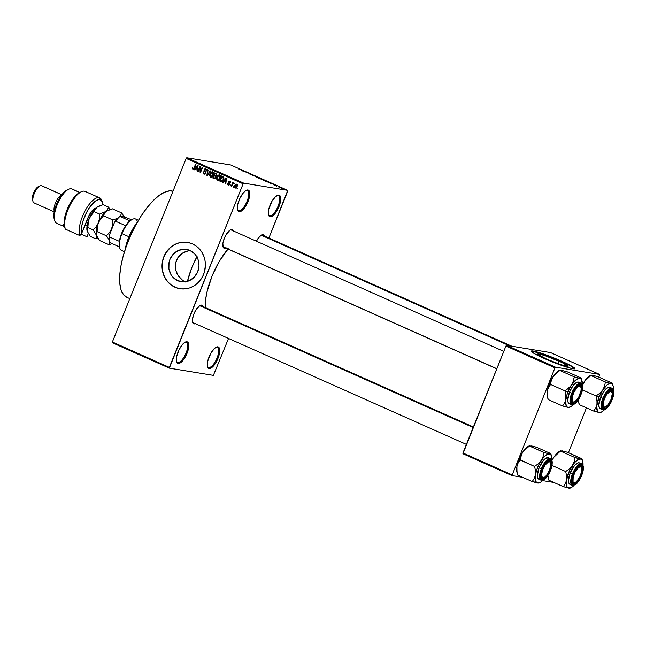 <?xml version="1.0" encoding="UTF-8"?>
<svg xmlns="http://www.w3.org/2000/svg" width="646" height="646" viewBox="0 0 646 646"><rect width="100%" height="100%" fill="white"/><g stroke="black" fill="none" stroke-linecap="round" stroke-linejoin="round"><path stroke-width="0.97" d="M216.919 347.257A10.95 4.102 114 0 0 215.821 347.387A10.95 4.102 -66 0 1 216.919 347.257A10.95 4.102 -66 0 1 217.306 347.378A10.95 4.102 -66 0 1 216.814 358.554A10.95 4.102 -66 0 1 208.787 367.493L209.159 368.511A11.733 4.393 -66 0 1 207.528 366.75A11.733 4.393 -66 0 1 209.498 355.881A11.733 4.393 -66 0 1 216.257 347.144A11.733 4.393 -66 0 1 217.872 346.829L216.919 347.257L217.872 346.829L219.252 347.936L219.648 352.256L218.744 356.277L215.974 362.495L213.592 365.854L211.194 367.97L208.367 368.163L207.414 366.282A10.95 4.102 114 0 0 208.787 367.493A10.95 4.102 -66 0 1 208.4 367.38A10.95 4.102 -66 0 1 207.414 366.266L207.721 361.146L211.056 352.845L214.658 348.251L217.872 346.829A11.733 4.393 -66 0 1 217.977 358.401A11.733 4.393 -66 0 1 209.159 368.511L208.052 367.17L208.787 367.493A10.95 4.102 114 0 0 217.016 358.062A10.95 4.102 114 0 0 216.919 347.257M277.925 195.504A10.95 4.102 114 0 0 276.827 195.625A10.95 4.102 -66 0 1 277.925 195.504A10.95 4.102 -66 0 1 278.313 195.617A10.95 4.102 -66 0 1 277.82 206.801A10.95 4.102 -66 0 1 269.794 215.74L270.165 216.757A11.733 4.393 -66 0 1 268.534 214.997A11.733 4.393 -66 0 1 270.504 204.128A11.733 4.393 -66 0 1 277.263 195.391A11.733 4.393 -66 0 1 278.878 195.076L277.925 195.504L278.878 195.076L280.251 196.182L280.655 200.502L278.046 208.747L274.598 214.101L272.2 216.208L270.165 216.757L268.784 215.651L268.421 214.52A10.95 4.102 114 0 0 269.794 215.74A10.95 4.102 -66 0 1 269.406 215.619A10.95 4.102 -66 0 1 268.413 214.512L268.728 209.385L272.063 201.092L275.664 196.497L278.878 195.076A11.733 4.393 -66 0 1 278.983 206.647A11.733 4.393 -66 0 1 270.165 216.757L269.059 215.409L269.794 215.74A10.95 4.102 114 0 0 278.022 206.3A10.95 4.102 114 0 0 277.925 195.504M246.982 190.425A10.95 4.102 114 0 0 245.884 190.554A10.95 4.102 -66 0 1 246.982 190.425A10.95 4.102 -66 0 1 247.37 190.546A10.95 4.102 -66 0 1 246.877 201.722A10.95 4.102 -66 0 1 238.85 210.661L239.222 211.678A11.733 4.393 -66 0 1 237.591 209.918A11.733 4.393 -66 0 1 239.569 199.049A11.733 4.393 -66 0 1 246.328 190.312A11.733 4.393 -66 0 1 247.935 189.997L246.982 190.425L248.726 190.352L249.816 193.695L249.372 197.369L247.111 203.668L244.874 207.471L241.265 211.137L238.439 211.331L237.478 209.441A10.95 4.102 114 0 0 238.85 210.661A10.95 4.102 -66 0 1 238.463 210.548A10.95 4.102 -66 0 1 237.478 209.433L237.793 204.314L240.054 198.007L243.51 192.653L245.9 190.546L247.935 189.997A11.733 4.393 -66 0 1 248.04 201.568A11.733 4.393 -66 0 1 239.222 211.678L238.116 210.338L238.85 210.661A10.95 4.102 114 0 0 247.087 201.229A10.95 4.102 114 0 0 246.982 190.425M185.983 342.186A10.95 4.102 114 0 0 184.877 342.307A10.95 4.102 -66 0 1 185.983 342.186A10.95 4.102 -66 0 1 186.371 342.299A10.95 4.102 -66 0 1 185.87 353.475A10.95 4.102 -66 0 1 177.844 362.422L178.215 363.44A11.733 4.393 -66 0 1 176.584 361.679A11.733 4.393 -66 0 1 178.562 350.81A11.733 4.393 -66 0 1 185.321 342.073A11.733 4.393 -66 0 1 186.936 341.758L185.983 342.186L186.936 341.758L188.309 342.865L188.705 347.185L186.105 355.429L183.868 359.224L180.258 362.89L178.215 363.44L176.471 361.203A10.95 4.102 114 0 0 177.844 362.422A10.95 4.102 -66 0 1 177.456 362.301A10.95 4.102 -66 0 1 176.471 361.195L176.786 356.067L179.047 349.761L182.503 344.415L184.893 342.299L186.936 341.758A11.733 4.393 -66 0 1 187.041 353.33A11.733 4.393 -66 0 1 178.215 363.44L177.109 362.091L177.844 362.422A10.95 4.102 114 0 0 186.08 352.982A10.95 4.102 114 0 0 185.983 342.186M559.161 361.195A16.392 1.486 -158.1 0 1 568.141 366.282A16.392 1.486 -158.1 0 1 546.694 359.144L537.916 354.46L538.094 353.903L539.047 353.984L544.844 355.599L561.754 362.382L568.141 366.274L561.011 364.74L546.694 359.144A16.392 1.486 -158.1 0 1 537.714 354.056A16.392 1.486 -158.1 0 1 559.161 361.195L558.136 363.746L559.161 361.195M574.698 368.753A23.466 2.124 21.9 0 0 561.85 361.631L561.972 361.34A23.466 2.124 -158.1 0 1 574.811 368.632A23.466 2.124 -158.1 0 1 544.118 358.417L534.581 353.742L531.311 351.384L531.811 350.915L534.145 351.214L541.477 353.338L563.877 362.204L571.508 366.016L574.819 368.616L571.944 368.543L564.604 366.427L544.118 358.417A23.466 2.124 -158.1 0 1 531.278 351.125A23.466 2.124 -158.1 0 1 561.972 361.34L561.85 361.631A23.466 2.124 21.9 0 0 531.278 351.295M177.747 280.727L184.764 281.882L177.747 280.727L172.894 277.215L171.061 274.744L168.905 268.857L169.026 262.478L169.946 259.401L173.338 254.072L178.32 250.503L184.142 249.227L189.924 250.438A16.392 15.124 99.3 0 1 198.338 269.931A16.392 15.124 99.3 0 1 181.179 281.761A16.392 15.124 99.3 0 1 177.747 280.727A16.392 15.124 99.3 0 1 169.325 261.234A16.392 15.124 99.3 0 1 186.484 249.404A16.392 15.124 99.3 0 1 189.924 250.438L194.769 253.959L197.959 259.248L198.992 265.498L197.716 271.764L194.333 277.094L189.343 280.663L183.521 281.947L177.747 280.727M187.574 242.42A23.466 21.649 -80.7 0 0 163.058 259.393A23.466 21.649 -80.7 0 0 175.123 287.26L175.001 287.244A23.466 21.649 99.3 0 1 162.954 259.345A23.466 21.649 99.3 0 1 187.51 242.411A23.466 21.649 99.3 0 1 192.427 243.881L188.382 242.573L184.158 242.145L179.919 242.621L175.825 243.978L172.038 246.158L168.695 249.09L165.925 252.651L163.842 256.712L162.526 261.113L162.017 265.684L162.348 270.246L163.503 274.639L165.424 278.676L168.057 282.205L171.287 285.104L176.988 288.003L181.146 288.883L185.394 288.859L189.585 287.938L193.55 286.162L197.135 283.586L200.203 280.324L202.634 276.496L204.346 272.249L205.412 265.441L205.081 260.879L203.926 256.494L202.004 252.457L199.372 248.92L196.142 246.029L192.427 243.881A23.466 21.649 99.3 0 1 204.475 271.788A23.466 21.649 99.3 0 1 179.919 288.714A23.466 21.649 99.3 0 1 175.001 287.244L175.123 287.26A23.466 21.649 -80.7 0 0 179.976 288.73M226.173 247.83L224.404 248.306L224.057 247.345L224.404 248.306A10.166 3.811 -66 0 1 222.991 246.78A10.166 3.811 -66 0 1 224.703 237.357A10.166 3.811 -66 0 1 230.557 229.79A10.166 3.811 -66 0 1 231.962 229.516L231.01 229.944A9.383 3.513 114 0 0 230.121 230.033A9.383 3.513 -66 0 1 231.01 229.944A9.383 3.513 -66 0 1 231.341 230.041L503.783 351.384M222.878 246.287A9.383 3.513 114 0 0 224.033 247.289A9.383 3.513 -66 0 1 223.702 247.184A9.383 3.513 -66 0 1 222.878 246.287M256.422 241.208A10.166 3.811 -66 0 1 261.678 234.894A10.166 3.811 -66 0 1 263.075 234.619L262.123 235.047A9.383 3.513 114 0 0 261.234 235.136A9.383 3.513 -66 0 1 262.123 235.047A9.383 3.513 -66 0 1 262.454 235.144M195.786 323.42L194.018 323.888L193.671 322.935L194.018 323.888A10.166 3.811 -66 0 1 192.605 322.37A10.166 3.811 -66 0 1 194.317 312.947A10.166 3.811 -66 0 1 200.171 305.372A10.166 3.811 -66 0 1 201.568 305.106L200.615 305.534A9.383 3.513 114 0 0 199.735 305.623A9.383 3.513 -66 0 1 200.615 305.534A9.383 3.513 -66 0 1 200.954 305.631M192.492 321.878A9.383 3.513 114 0 0 193.647 322.871A9.383 3.513 -66 0 1 193.316 322.774A9.383 3.513 -66 0 1 192.492 321.878M219.6 178.231L218.639 179.451L217.662 179.523L217.234 177.061L219.277 175.518L220.254 175.68L219.277 175.518L220.431 176.899L219.955 176.826L219.68 178.046L220.141 178.126L217.662 179.523L216.983 178.425L217.387 176.721L218.283 175.591L219.446 175.607L219.963 176.721L219.608 178.215M185.378 251.657L188.454 250.761L182.503 253.127L185.378 251.657M179.976 255.13L182.503 253.127L177.9 257.601L179.976 255.13M176.374 260.459L177.9 257.601L175.494 263.56L176.374 260.459M175.284 266.798L175.494 263.56L175.728 270.012L175.284 266.798M176.77 273.088L175.728 270.012L178.353 275.931L176.77 273.088M180.387 278.418L178.353 275.931L182.794 280.477L180.387 278.418M185.459 281.995L182.794 280.477L185.459 281.995M126.834 297.305L123.426 294.568L121.052 289.901L119.801 283.489L119.728 275.576L120.834 266.467L123.079 256.51L126.374 246.094L130.589 235.604L135.563 225.462L141.103 216.047L147.005 207.729L153.037 200.817L158.964 195.576L164.569 192.225L169.623 190.869L172.991 191.224A57.874 21.681 114 0 0 171.884 190.966L172.91 191.426L171.884 190.966A57.874 21.681 114 0 0 129.45 238.221A57.874 21.681 114 0 0 126.842 297.313L129.814 298.63M287.753 191.143L268.906 238.019L287.745 190.368L230.784 164.996L186.751 157.769L243.72 183.141L287.745 190.368L243.72 183.141L243.13 183.819L169.341 367.372L112.38 342L186.169 158.448L243.13 183.819L169.349 368.147L213.382 375.366L228.531 338.464L213.382 375.366L169.349 368.147L112.38 342.776L169.349 368.147L169.341 367.372L112.38 342L186.169 158.448L243.13 183.819L243.72 183.141L186.751 157.769L186.169 158.448L186.751 157.769L230.784 164.996L287.745 190.368L287.753 191.143M235.16 188.01L237.114 186.597L236.694 184.207L234.748 185.588L235.217 185.66L234.748 185.588L235.233 188.043L236.379 187.768L237.179 186.436L237.3 184.934L236.541 184.15L235.289 184.635L234.538 186.25L234.603 187.437L235.427 188.091M233.731 182.883L232.964 183.311L233.909 183.472L232.964 183.311L232.778 182.535L231.3 186.218L231.72 186.403L232.875 183.779L234.054 183.262L233.618 182.858L232.964 183.311L232.778 182.535L231.3 186.218L231.72 186.403L232.875 183.779L234.054 183.262L233.65 182.858M228.393 184.998L229.887 184.263L228.983 181.922L230.509 181.841L229.71 181.712L230.46 182.665L229.903 181.179L228.531 181.809L228.999 181.881L228.531 181.809L229.12 183.399L230 183.545L229.12 183.399L229.895 184.247L228.627 184.49L227.836 183.359L228.393 184.998L229.645 184.691L229.96 183.375L228.95 182.107L229.613 181.671L230.46 182.665L229.806 181.138L228.458 182.035L229.298 184.385L228.506 184.417L227.836 183.359L227.852 184.506L228.692 185.095M220.916 181.591C222.2 181.849 223.072 181.235 223.54 179.749L223.524 176.899L221.715 175.987L219.68 181.041L222.184 181.591L223.904 178.288L223.524 176.899L221.715 175.987L219.68 181.041L221.392 181.736M214.06 178.538L215.942 177.626L215.869 176.132L216.749 175.268L216.095 173.483L214.787 172.902L212.752 177.957L214.617 178.7L215.433 178.401L215.869 176.132L216.87 174.735L216.531 173.75L214.787 172.902L212.752 177.957L214.537 178.692M207.293 175.526L210.653 171.061L210.216 170.859L207.301 174.832L208.109 169.922L207.665 169.728L206.881 175.341L207.293 175.526L210.653 171.061L210.216 170.859L207.301 174.832L208.109 169.922L207.665 169.728L206.881 175.341L207.293 175.526M198.306 171.521L199.929 167.476L200.082 172.312L200.535 172.514L202.561 167.451L202.141 167.266L200.51 171.319L200.365 166.474L199.913 166.272L197.886 171.335L198.306 171.521L199.929 167.476L200.082 172.312L200.535 172.514L202.561 167.451L202.141 167.266L200.51 171.319L200.365 166.474L199.913 166.272L197.886 171.335L198.306 171.521M194.115 169.397L192.411 168.549L193.412 169.284L192.928 169.204L194.559 167.936L195.94 164.504L195.52 164.318L194.123 167.79L194.591 167.863L193.792 168.445L194.285 168.525L193.186 168.622L192.645 167.217L192.589 168.953L193.97 168.977L195.94 164.504L195.52 164.318L193.735 168.509L192.993 168.461L192.645 167.217L192.411 168.549L193.59 168.703M194.769 169.946L195.746 168.598L197.2 169.252L196.957 170.924L197.401 171.117L198.088 165.465L197.644 165.263L194.333 169.753L194.769 169.946L195.746 168.598L197.2 169.252L196.957 170.924L197.401 171.117L198.088 165.465L197.644 165.263L194.333 169.753L194.769 169.946M203.886 174.089L205.791 173.201L204.556 169.922L206.631 169.615L205.67 169.462L206.575 170.891L206.114 170.819L206.559 170.94L205.896 168.864L204.144 169.712L204.612 169.793L204.144 169.712L204.701 171.602L205.67 171.763L204.701 171.602L205.832 173.104L204.16 173.508L203.175 171.755L203.886 174.089L205.008 174.105L205.904 172.821L204.499 170.544L204.742 169.615L205.84 169.551L206.114 170.819L206.607 170.794L206.55 169.438L205.646 168.776L204.629 169.018L204.015 170.245L205.396 172.385L205.17 173.354L203.966 173.403L203.627 171.876L203.07 172.086L203.256 173.58L204.289 174.21M210.499 177.028L212.017 176.794L213.172 175.163L212.591 171.844L209.893 173.782L210.362 173.855L209.893 173.782L209.651 175.914L210.685 177.101L212.211 176.641L213.253 174.945L213.406 172.797L212.381 171.763L210.911 172.191L209.732 174.242L209.611 175.696L210.846 177.133M217.427 180.113L218.946 179.879L220.092 178.248L219.519 174.929L216.814 176.867L217.282 176.939L216.814 176.867L216.571 178.999L217.516 180.153L219.042 179.806L220.173 178.03L220.367 176.011L219.309 174.848L217.839 175.276L216.66 177.327L216.531 178.781L217.775 180.218M223.193 182.608L224.162 181.26L225.624 181.906L225.381 183.577L225.825 183.779L226.512 178.118L226.068 177.925L222.749 182.406L223.193 182.608L224.162 181.26L225.624 181.906L225.381 183.577L225.825 183.779L226.512 178.118L226.068 177.925L222.749 182.406L223.193 182.608M230.517 185.87L230.388 184.958L230.517 185.87M233.408 187.154L233.279 186.25L233.408 187.154M237.381 188.931L237.252 188.018L237.381 188.931M279.589 187.405L278.87 187.162L279.589 187.405M278.386 186.734L279.968 187.243L278.386 186.734M276.698 186.113L275.979 185.878L276.698 186.113M275.777 185.66L273.67 184.821L275.293 185.313M270.06 183.068L272.442 183.714L271.7 183.973L270.06 183.068L271.7 183.973L272.442 183.714L270.06 183.068M263.302 180.242L262.446 179.669L263.762 179.951L266.362 181.13L263.302 180.242M256.381 177.157L255.517 176.584L256.833 176.867L259.434 178.046L256.381 177.157M238.802 169.333L241.87 170.1L238.802 169.333M241.636 170.407L244.018 171.061L243.284 171.319L241.636 170.407L243.284 171.319L244.018 171.061L241.636 170.407M245.851 171.989L248.492 173.055L246.409 172.708L245.851 171.989L246.409 172.708L248.492 173.055L245.851 171.989M249.073 173.709L252.57 175.001L248.88 173.709M256.583 176.657L252.764 175.542L253.595 175.324L254.031 175.518L253.192 175.664L256.583 176.657L253.192 175.664L254.031 175.518L253.595 175.324L252.764 175.542L256.583 176.657M261.84 179.41L258.634 178.159L261.767 179.233M269.447 182.673L265.563 181.235L269.455 182.398M283.013 188.793L280.364 187.768L282.609 188.398M511.955 474.81L462.94 452.975L505.931 346.022L554.946 367.857L511.963 475.577L522.751 477.354L511.963 475.577L462.948 453.75L511.963 475.577L554.946 367.857L555.536 367.186L599.569 374.405L550.553 352.579L506.521 345.352L555.536 367.186L554.946 367.857L505.931 346.022L462.948 453.75L462.94 452.975L511.955 474.81M599.577 375.181L598.802 377.103L599.569 374.405L555.536 367.186L506.521 345.352L505.931 346.022L506.521 345.352L550.553 352.579L599.569 374.405L599.577 375.181M586.447 407.844L568.415 452.693L586.447 407.844M542.592 480.608L553.872 482.457L542.592 480.608M227.949 249.081A43.799 16.408 114 0 0 205.315 307.577L205.654 299.469L206.93 292.218L211.888 276.52L219.382 261.242L228.272 248.71M195.318 323.67A10.166 3.811 -66 0 1 194.018 323.888L192.823 322.935L192.484 319.189L193.929 313.859L195.665 310.314L199.808 305.574L202.255 305.405L203.086 307.036M256.244 241.556L258.182 238.269L261.307 235.096L263.075 234.619L264.585 236.557M225.704 248.08A10.166 3.811 -66 0 1 224.404 248.306L223.209 247.345L222.87 243.599L223.653 240.118L226.052 234.724L230.194 229.984L232.641 229.815L233.472 231.446M200.615 305.534L201.568 305.106A10.166 3.811 -66 0 1 202.949 306.519M262.123 235.047L263.075 234.619A10.166 3.811 -66 0 1 264.456 236.04M231.01 229.944L231.962 229.516A10.166 3.811 -66 0 1 233.335 230.929M242.024 170.512L243.607 170.94L243.284 171.319L242.024 170.512L243.607 170.94L242.024 170.512M246.094 172.571L246.296 172.07L246.094 172.571M250.05 174.267L249.526 173.895M250.059 173.903L251.262 174.711M252.473 174.993L251.827 174.533M251.601 174.493L252.029 174.8M259.07 178.054L258.521 177.513M256.212 176.794L258.925 177.82L256.624 177.198M262.664 179.507L262.026 179.079M261.63 178.974L262.203 179.313M260.863 178.869L259.28 178.441L261.412 179.217M265.999 181.138L265.441 180.597M263.14 179.879L265.853 180.904L263.544 180.282M269.124 182.325L266.225 181.469L269.027 182.487M271.974 183.585L271.708 183.973L270.448 183.173L271.966 183.601M273.726 184.748L274.267 185.127M274.437 184.877L275.018 185.273M276.367 185.741L275.818 185.378M281.075 187.938L282.383 188.357M281.268 188.18L282.577 188.608M193.792 168.445L193.186 168.622M193.59 168.663L193.776 169.147M194.85 169.833L194.333 169.753L194.85 169.833M197.418 170.996L196.957 170.924L197.418 170.996M197.619 169.317L197.2 169.252L197.619 169.317M197.644 169.115L195.746 168.598L197.644 169.115M196.126 168.073L198.031 165.957L197.296 168.59L197.7 168.663L196.126 168.073L197.684 165.901L197.296 168.59L196.126 168.073M198.346 171.408L197.886 171.335L198.346 171.408M200.979 171.4L200.51 171.319L200.979 171.4M200.583 172.393L200.082 172.312L200.583 172.393M200.397 167.548L199.929 167.476L200.397 167.548M204.863 174.162L204.338 173.572M205.646 173.798L204.16 173.508M206.615 169.575L205.67 169.462M204.241 173.314L204.935 174.21M207.374 175.421L206.881 175.341L207.374 175.421M207.762 174.904L207.301 174.832L207.762 174.904M208.295 174.194L207.81 174.113L208.295 174.194M212.138 172.361L212.825 171.973M211.694 177.23L210.798 175.898M210.895 176.318L211.508 177.133M212.905 171.957L212.106 172.385M210.313 173.976L212.356 172.434L213.325 172.595L212.356 172.434L213.503 173.814L213.035 173.742L212.752 174.961L213.22 175.042L210.733 176.439L210.378 173.806L211.678 172.377L212.881 172.966L212.809 174.816L211.557 176.439L210.176 175.841L210.313 173.976M213.309 172.555L212.356 172.434M212.179 176.713L210.733 176.439M214.852 175.898L215.021 175.478L214.852 175.898M215.699 173.798L215.861 173.378L215.699 173.798M215.32 175.978L214.125 175.777L215.32 175.978M216.16 173.871L214.973 173.677L216.16 173.871M214.367 175.187L214.973 173.677L216.806 174.186L215.707 174.008L216.757 175.244L215.619 175.688L216.394 175.817L214.367 175.187L214.973 173.677L216.249 174.339L216.329 175.074L215.732 175.688L214.367 175.187M213.414 177.553L214.125 175.777L215.99 176.318L214.956 176.148L215.982 177.521L214.771 178.086L215.602 178.215L213.414 177.553L214.125 175.777L215.449 176.463L215.522 177.44L214.771 178.086L213.414 177.553M215.619 175.688L215.158 175.542M219.059 175.446L219.753 175.058M218.614 180.307L217.726 178.974M217.823 179.402L218.437 180.218M219.834 175.042L219.026 175.47M220.229 175.639L219.277 175.518M219.099 179.798L217.662 179.523M222.62 176.883L222.789 176.463L222.62 176.883M223.088 176.956L221.901 176.762L223.088 176.956M220.343 180.638L221.901 176.762L223.774 177.279L222.644 177.093L223.863 177.569L223.201 177.464L223.12 179.548L223.581 179.628L222.458 180.71L222.991 180.799L220.343 180.638L221.901 176.762L223.338 177.69L223.056 179.709L221.82 181.122L220.343 180.638M222.725 181.308L221.102 180.977M223.274 182.495L222.749 182.406L223.274 182.495M225.834 183.658L225.381 183.577L225.834 183.658M226.043 181.978L225.624 181.906L226.043 181.978M226.068 181.768L224.162 181.26L226.068 181.768M224.542 180.727L226.447 178.619L225.72 181.251L226.124 181.316L224.542 180.727L226.108 178.562L225.72 181.251L224.542 180.727M229.443 183.819L229.823 184.683M229.427 184.167L228.627 184.49M228.983 181.922L229.71 181.712M230.897 181.906L230.17 182.115M230.283 181.356L229.823 181.801M230.565 185.757L230.097 185.685L230.565 185.757M232.875 183.779L233.44 183.529M233.456 187.049L232.988 186.969L233.456 187.049M236.04 187.994L235.774 187.574M236.581 184.724L237.001 184.417M235.733 187.469L236.081 188.034M237.252 184.328L236.484 184.829M235.176 185.773L236.468 184.724L237.276 184.853L236.468 184.724L236.678 186.444L237.147 186.516L235.386 187.493L235.378 185.337L236.25 184.675L236.864 185.265L235.814 187.501L235.063 187.179L235.176 185.773M237.429 188.818L236.961 188.737L237.429 188.818M214.771 178.086L214.31 177.949M236.702 187.728L235.386 187.493M237.526 184.877L236.468 184.724M186.403 242.266L182.156 242.29L177.965 243.211L174 244.987L170.415 247.555L166.046 252.675L163.963 256.737L162.647 261.129L162.138 265.7L162.469 270.27L163.624 274.655L165.546 278.692L168.178 282.229L171.408 285.12L175.123 287.26L179.16 288.576M190.118 250.527L188.454 250.761M574.698 368.906L570.168 365.628L555.697 358.998L539.612 353.055L531.278 351.125M126.115 246.82A26.591 9.965 -66 0 1 135.91 224.816A26.591 9.965 114 0 0 126.115 246.82M137.291 222.337A25.808 9.674 114 0 0 125.195 249.501L126.963 242.21L129.636 235.192L133.06 228.523L137.291 222.337M197.078 256.373L191.927 267.379L187.437 281.373A41.449 15.528 -66 0 1 196.836 256.817M551.862 460.63L553.864 457.223A15.738 5.895 114 0 0 551.95 460.461M572.025 482.158A9.383 3.513 114 0 0 574.908 482.659A9.383 3.513 -66 0 1 572.849 483.063A9.383 3.513 -66 0 1 572.025 482.158A9.383 3.513 114 0 0 572.396 482.74A9.383 3.513 114 0 0 574.472 482.909L575.311 482.497A8.6 3.222 -66 0 1 573.414 482.344L572.396 482.74A9.383 3.513 -66 0 1 572.025 482.158M581.19 475.416A10.166 3.811 -66 0 1 572.138 482.651A10.166 3.811 -66 0 1 573.462 474.148L577.266 467.688L580.278 465.443L581.788 465.693L582.732 468.584L581.852 473.575L579.454 478.961L576.337 482.95L573.551 484.177L572.356 483.216L572.009 479.477L573.462 474.148A10.166 3.811 -66 0 1 579.704 465.661A10.166 3.811 -66 0 1 581.19 475.416L580.641 475.222L581.19 475.416M579.817 463.117L578.081 462.827L574.601 465.419L570.216 472.872A11.733 4.393 114 0 1 579.446 462.883L581.699 463.893L576.216 467.195L572.469 473.873L573.042 474.083C574.779 469.117 577.597 465.887 581.513 464.377C583.798 466.905 583.831 470.603 581.61 475.488L582.886 471.451L583.185 466.517L581.513 464.377L578.42 465.742L574.972 470.151L572.308 476.126L571.339 481.641L572.388 484.855L575.101 484.662L577.395 482.635L581.61 475.488C579.874 480.446 577.056 483.676 573.139 485.186C570.854 482.659 570.822 478.961 573.042 474.083L572.469 473.873A11.733 4.393 -66 0 1 581.699 463.893C583.911 465.112 583.895 468.98 581.65 475.48C578.364 481.779 576.216 484.855 575.215 484.718L572.154 485.324A11.733 4.393 -66 0 1 572.469 473.873L570.216 472.872L572.469 473.873L570.781 480.164L572.154 485.324L569.901 484.322A11.733 4.393 114 0 1 570.216 472.872L568.44 480.753L568.94 483.337L570.321 484.443M581.933 458.765L567.495 452.281L581.925 458.943L575.005 457.57L574.237 461.607L572.413 465.475L569.449 468.81L565.702 471.548L566.607 475.86L566.566 480.026L565.379 483.652L563.312 486.664L570.232 488.029L568.1 487.892L566.986 486.664L566.308 483.192L566.566 480.026L569.506 470.732L574.577 462.625L577.79 459.79L580.52 459.056L581.876 459.807L582.732 461.494L582.983 465.524M548.89 480.236L563.312 486.664L548.89 480.236L547.76 474.931M551.999 465.443L565.702 471.548L551.999 465.443M560.712 450.787L559.807 451.223A15.738 5.895 114 0 0 553.864 457.223L556.828 453.888L560.583 451.15L575.005 457.57L560.583 451.15L561.98 450.795L567.495 452.281L562.706 451.053M560.575 450.916L553.864 457.223L557.127 453.201L560.227 451.037M570.999 487.722A15.738 5.895 -66 0 0 574.124 485.291L571.565 487.415L568.827 488.15A15.738 5.895 -66 0 1 566.566 480.026A15.738 5.895 -66 0 1 572.413 465.475L569.449 468.81L565.702 471.548L566.607 475.86L566.566 480.026L565.379 483.652L563.312 486.664L568.827 488.15A15.738 5.895 -66 0 0 570.999 487.722L570.095 488.158M574.908 482.659A9.383 3.513 -66 0 1 572.849 483.063A9.383 3.513 -66 0 1 572.396 482.74L573.414 482.344A8.6 3.222 -66 0 1 574.956 472.274A8.6 3.222 -66 0 1 581.238 467.22L581.763 471.209L579.696 477.297L576.232 481.908L573.947 482.691L573.026 481.706L573.18 476.893L574.956 472.274L578.42 467.664L580.035 466.832L581.238 467.22L580.932 466.242A9.383 3.513 -66 0 1 581.57 467.72A9.383 3.513 114 0 0 581.457 467.22A9.383 3.513 114 0 0 580.932 466.242A9.383 3.513 114 0 0 579.26 465.903A9.383 3.513 -66 0 1 580.479 465.911A9.383 3.513 -66 0 1 581.57 467.72A9.383 3.513 114 0 0 579.26 465.903A9.383 3.513 -66 0 1 580.479 465.911A9.383 3.513 -66 0 1 580.932 466.242L581.238 467.22A8.6 3.222 -66 0 1 581.715 468.124A8.6 3.222 -66 0 1 580.269 476.094A8.6 3.222 -66 0 1 575.311 482.497M581.925 458.943L580.52 459.056A15.738 5.895 -66 0 1 582.708 461.422A15.738 5.895 -66 0 1 582.999 465.378M576.66 458.079L575.005 457.57L574.237 461.607L572.413 465.475A15.738 5.895 -66 0 1 580.52 459.056L576.66 458.079M547.784 475.626A15.738 5.895 114 0 0 548.099 477.523M605.14 407.166A9.383 3.513 -66 0 1 603.235 407.473A9.383 3.513 -66 0 1 602.411 406.568A9.383 3.513 114 0 0 604.567 407.44A9.383 3.513 -66 0 1 603.235 407.473A9.383 3.513 -66 0 1 602.411 406.568A9.383 3.513 114 0 0 605.14 407.166A9.383 3.513 -66 0 1 604.567 407.44L605.439 407.02A8.6 3.222 -66 0 1 603.744 400.665A8.6 3.222 -66 0 1 609.986 391.363L606.513 394.698L604.26 399.107L603.146 404.767L604.091 406.988L605.439 407.02L608.023 404.889L611.164 399.276L612.279 393.616L611.334 391.395L609.986 391.363L609.541 390.386L609.986 391.363A8.6 3.222 -66 0 1 612.101 392.534A8.6 3.222 -66 0 1 610.656 400.504A8.6 3.222 -66 0 1 605.698 406.907A8.6 3.222 -66 0 1 605.439 407.02L604.567 407.44A9.383 3.513 114 0 0 604.858 407.319L605.698 406.907M612.101 392.534L611.843 391.637A9.383 3.513 114 0 0 609.646 390.313A9.383 3.513 -66 0 1 610.866 390.321A9.383 3.513 -66 0 1 611.956 392.13A9.383 3.513 114 0 0 609.646 390.313A9.383 3.513 -66 0 1 610.866 390.321A9.383 3.513 -66 0 1 611.956 392.13M261.154 235.192L509.637 345.86L261.154 235.192M543.641 477.652A9.383 3.513 -66 0 1 541.728 477.951A9.383 3.513 -66 0 1 540.904 477.055A9.383 3.513 114 0 0 543.641 477.652A9.383 3.513 -66 0 1 543.068 477.927L543.932 477.507A8.6 3.222 -66 0 1 542.236 471.144A8.6 3.222 -66 0 1 548.478 461.85L548.034 460.864L548.478 461.85L545.006 465.177L542.761 469.594L541.671 474.035L541.792 476.255L542.592 477.475L544.748 477.071L546.524 475.367L549.657 469.763L550.772 464.103L549.827 461.882L548.478 461.85A8.6 3.222 -66 0 1 550.602 463.02A8.6 3.222 -66 0 1 549.148 470.991A8.6 3.222 -66 0 1 544.198 477.394A8.6 3.222 -66 0 1 543.932 477.507L543.068 477.927A9.383 3.513 -66 0 1 541.728 477.951A9.383 3.513 -66 0 1 540.904 477.055A9.383 3.513 114 0 0 543.068 477.927A9.383 3.513 114 0 0 543.351 477.798L544.198 477.394M473.179 427.507L199.646 305.671L473.179 427.507M550.602 463.02L550.335 462.116A9.383 3.513 114 0 0 548.147 460.8A9.383 3.513 -66 0 1 549.366 460.808A9.383 3.513 -66 0 1 550.449 462.609A9.383 3.513 114 0 0 548.147 460.8A9.383 3.513 -66 0 1 549.366 460.808A9.383 3.513 -66 0 1 550.449 462.609M574.181 401.965A9.383 3.513 -66 0 1 572.114 402.361A9.383 3.513 -66 0 1 571.29 401.465A9.383 3.513 114 0 0 574.181 401.965A9.383 3.513 -66 0 1 572.114 402.361A9.383 3.513 -66 0 1 571.662 402.038L572.679 401.65A8.6 3.222 -66 0 1 574.229 391.573A8.6 3.222 -66 0 1 580.504 386.526L580.205 385.541A9.383 3.513 114 0 0 578.533 385.21A9.383 3.513 -66 0 1 579.753 385.218A9.383 3.513 -66 0 1 580.205 385.541A9.383 3.513 -66 0 1 580.835 387.019A9.383 3.513 114 0 0 580.722 386.526A9.383 3.513 114 0 0 580.205 385.541L581.117 388.06L581.037 390.515L578.961 396.596L577.282 399.301L574.657 401.772L573.22 401.99L572.291 401.013L572.453 396.2L574.229 391.573L577.685 386.962L579.3 386.138L580.504 386.526A8.6 3.222 -66 0 1 580.988 387.43A8.6 3.222 -66 0 1 579.543 395.4A8.6 3.222 -66 0 1 574.585 401.804A8.6 3.222 -66 0 1 572.679 401.65L571.662 402.038A9.383 3.513 -66 0 1 571.29 401.465A9.383 3.513 114 0 0 571.662 402.038A9.383 3.513 114 0 0 573.737 402.216L574.585 401.804M223.25 246.861L496.814 368.704L223.25 246.861M132.551 219.269L131.703 219.68A16.425 6.153 114 0 0 129.878 220.875A16.425 6.153 114 0 0 125.655 225.72A16.425 6.153 114 0 0 121.618 233.392L121.981 233.634A17.208 6.444 -66 0 1 132.551 219.269A17.208 6.444 -66 0 1 137.469 222.03M138.478 220.302L135.531 218.994A17.208 6.444 114 0 0 121.981 233.634L128.966 236.743L121.981 233.634A17.208 6.444 114 0 0 121.529 250.422L124.476 251.738M119.486 247.135L119.421 246.893A16.425 6.153 114 0 0 119.486 247.127L119.744 248.024A17.208 6.444 -66 0 1 121.981 233.634L121.618 233.392A16.425 6.153 114 0 0 119.373 241.354L121.618 233.392L125.655 225.72A16.425 6.153 -66 0 1 129.878 220.875L132.075 219.519M109.481 242.468L119.421 246.893L109.481 242.468L108.956 239.222L109.384 235.112L109.432 236.929A16.425 6.153 114 0 0 109.481 242.468A16.425 6.153 -66 0 1 109.432 236.929L119.373 241.354A16.425 6.153 114 0 0 119.421 246.893A16.425 6.153 -66 0 1 119.373 241.354L109.432 236.929L109.384 235.112L114.447 222.515L115.715 221.295L125.655 225.72L115.715 221.295A16.425 6.153 -66 0 1 119.938 216.45L125.09 217.113L131.493 219.785L125.09 217.113L119.906 216.257A15.641 5.862 114 0 0 114.447 222.515L117.168 218.784L119.938 216.45A16.425 6.153 114 0 0 115.715 221.295L114.447 222.515L109.384 235.112A15.641 5.862 114 0 0 109.287 241.798L109.457 242.403M129.878 220.875L119.938 216.45L129.878 220.875M597.114 402.377L596.952 404.436A15.738 5.895 -66 0 1 599.076 397.032L596.088 395.958L596.993 400.27L596.952 404.436L595.765 408.062L593.698 411.074L579.276 404.646L578.315 399.817L579.276 404.646L593.698 411.074L600.417 412.592L598.487 412.301L597.372 411.074L596.751 406.084L599.076 397.032L602.799 389.893L599.835 393.22L596.088 395.958L597.114 402.377M611.576 399.826L611.027 399.632L611.576 399.826L610.769 401.65L607.781 406.286L605.706 408.119L603.937 408.587L602.742 407.626L602.306 405.389L603.848 398.558A10.166 3.811 -66 0 1 610.09 390.071A10.166 3.811 -66 0 1 611.576 399.826A10.166 3.811 -66 0 1 602.524 407.061A10.166 3.811 -66 0 1 603.848 398.558L607.652 392.098L609.719 390.273L611.487 389.796L612.683 390.757L613.119 393.002L611.576 399.826M610.212 387.527L608.467 387.237L604.987 389.829L600.602 397.282L602.855 398.283L601.168 404.574L602.54 409.734A11.733 4.393 -66 0 1 602.855 398.283L600.602 397.282A11.733 4.393 114 0 0 600.287 408.732L602.54 409.734L605.601 409.128C606.602 409.265 608.75 406.189 612.037 399.89L611.996 399.898C610.26 404.856 607.442 408.086 603.525 409.596C601.24 407.069 601.208 403.37 603.429 398.493L602.855 398.283A11.733 4.393 -66 0 1 612.085 388.303L606.602 391.605L602.855 398.283L603.429 398.493L601.725 406.051L602.209 408.538L602.775 409.265L604.446 409.54L607.781 407.045L611.1 401.909L612.731 397.855L613.7 392.332L613.216 389.845L611.899 388.787L608.815 390.152L606.473 392.825L603.429 398.493C605.165 393.527 607.983 390.297 611.899 388.787C614.185 391.315 614.217 395.013 611.996 399.898L612.037 399.89C615.323 390.636 613.022 388.432 612.085 388.303L609.84 387.293A11.733 4.393 114 0 0 600.602 397.282L598.826 405.163L599.327 407.747L600.707 408.853M582.385 389.853L596.088 395.958L582.385 389.853M582.248 385.04L584.259 381.633L582.434 385.5L585.607 379.888L590.969 375.56L605.391 381.98L604.624 386.017L602.799 389.893L607.135 384.927L609.162 383.708L610.906 383.466L605.391 381.98L590.969 375.56L592.366 375.205L597.881 376.691L612.303 383.118L610.906 383.466L612.263 384.217L613.119 385.904L613.369 389.942M612.311 383.353L610.906 383.466A15.738 5.895 -66 0 1 613.094 385.832L612.303 383.118L597.881 376.691L593.093 375.463M578.17 400.035A15.738 5.895 114 0 0 578.485 401.933L578.146 399.341M591.098 375.197L590.194 375.633A15.738 5.895 114 0 0 584.259 381.633L587.513 377.611L590.614 375.447M604.511 409.701L601.951 411.825L599.213 412.56A15.738 5.895 -66 0 1 596.952 404.436L595.765 408.062L593.698 411.074L599.213 412.56A15.738 5.895 -66 0 0 601.386 412.132A15.738 5.895 -66 0 0 604.511 409.701M613.094 385.832A15.738 5.895 -66 0 1 613.385 389.788M602.799 389.893A15.738 5.895 -66 0 1 610.906 383.466L605.391 381.98L604.624 386.017L602.799 389.893L599.835 393.22L596.088 395.958L599.076 397.032A15.738 5.895 -66 0 1 602.799 389.893M582.337 384.871A15.738 5.895 114 0 1 584.259 381.633L590.961 375.326M579.276 404.646L578.485 401.933M529.591 445.683L528.694 446.111A15.738 5.895 114 0 0 522.751 452.111L519.021 459.249L534.581 466.444L520.159 460.017L518.092 463.037L516.905 466.654L519.021 459.249A15.738 5.895 114 0 0 516.905 466.654A15.738 5.895 114 0 0 516.978 472.42L516.905 466.654L516.865 470.821L517.769 475.133L532.191 481.553L517.769 475.133L516.865 470.821L516.905 466.654L518.092 463.037L520.159 460.017L520.926 455.979L522.751 452.111A15.738 5.895 114 0 0 519.021 459.249L520.159 460.017L521.677 454.017L524.1 450.367L529.462 446.039L543.884 452.466L543.116 456.504L541.3 460.372L538.336 463.707L534.581 466.444L535.486 470.756L535.445 474.915L534.258 478.541L532.191 481.553L539.111 482.925L537.714 483.038L536.358 482.287L535.276 479.437L535.445 474.915L536.858 469.424L539.289 463.78L543.456 457.513L546.669 454.687L549.407 453.952L543.884 452.466L529.454 445.813L536.374 447.177L550.796 453.597L536.374 447.177L531.593 445.942M550.077 470.312A10.166 3.811 -66 0 1 541.017 477.547A10.166 3.811 -66 0 1 542.341 469.044L546.145 462.584L548.22 460.751L550.667 460.59L551.611 463.481L550.739 468.463L548.333 473.857L546.274 476.764L543.262 479.017L541.235 478.113L540.896 474.366L542.341 469.044A10.166 3.811 -66 0 1 548.583 460.558A10.166 3.811 -66 0 1 550.077 470.312L549.52 470.11L550.077 470.312M548.704 458.006L545.878 458.2L543.48 460.315L539.095 467.761A11.733 4.393 114 0 1 548.333 457.78L550.586 458.781L545.103 462.092L541.348 468.77L541.921 468.972C543.657 464.014 546.484 460.776 550.392 459.274C552.677 461.793 552.71 465.5 550.489 470.377L552.096 464.482L551.708 460.332L551.143 459.605L549.471 459.33L546.136 461.817L543.851 465.047L541.187 471.015L540.217 476.538L541.267 479.744L542.939 480.018L546.282 477.531L550.489 470.377C548.761 475.343 545.935 478.573 542.026 480.083C539.733 477.555 539.701 473.857 541.921 468.972L541.348 468.77A11.733 4.393 -66 0 1 550.586 458.781C552.79 460.009 552.774 463.868 550.529 470.377C547.243 476.675 545.095 479.752 544.093 479.615L541.041 480.212A11.733 4.393 -66 0 1 541.348 468.77L539.095 467.761L541.348 468.77L539.66 475.06L541.041 480.212L538.788 479.211A11.733 4.393 114 0 1 539.095 467.761L537.319 475.642L537.827 478.234L539.2 479.34M550.812 453.653L549.407 453.952L550.755 454.703L551.611 456.391L551.87 460.42M529.454 445.813L522.751 452.111L526.005 448.098L529.106 445.934M539.878 482.619A15.738 5.895 -66 0 0 543.011 480.188L540.444 482.312L537.714 483.038A15.738 5.895 -66 0 1 535.445 474.915A15.738 5.895 -66 0 1 541.3 460.372L538.336 463.707L534.581 466.444L535.486 470.756L535.445 474.915L534.258 478.541L532.191 481.553L537.714 483.038A15.738 5.895 -66 0 0 539.878 482.619L538.982 483.055M551.595 456.31L550.804 453.629L549.407 453.952A15.738 5.895 -66 0 1 551.595 456.31A15.738 5.895 -66 0 1 551.878 460.267M545.539 452.967L543.884 452.466L543.116 456.504L541.3 460.372A15.738 5.895 -66 0 1 549.407 453.952L545.539 452.967M566.001 397.274L565.839 399.325A15.738 5.895 -66 0 1 567.955 391.928L564.967 390.854L565.872 395.166L565.839 399.325L564.652 402.951L562.577 405.963L548.155 399.543L547.13 393.123L547.743 389.175L550.545 384.427L564.967 390.854L566.001 397.274M580.835 387.019A9.383 3.513 114 0 0 578.533 385.21A9.383 3.513 -66 0 1 579.753 385.218A9.383 3.513 -66 0 1 580.835 387.019M580.463 394.722L579.906 394.52L580.463 394.722L579.648 396.539L576.66 401.182L574.585 403.007L572.816 403.484L571.621 402.523L571.185 400.278L572.727 393.454A10.166 3.811 -66 0 1 578.969 384.968A10.166 3.811 -66 0 1 580.463 394.722A10.166 3.811 -66 0 1 571.403 401.957A10.166 3.811 -66 0 1 572.727 393.454L576.531 386.994L578.606 385.161L580.374 384.693L581.562 385.654L581.998 387.891L580.463 394.722M579.091 382.416L577.346 382.133L575.085 383.49L572.655 386.276L569.481 392.179L571.734 393.18L570.047 399.47L571.427 404.622A11.733 4.393 -66 0 1 571.734 393.18L569.481 392.179A11.733 4.393 114 0 0 569.174 403.621L571.427 404.622L574.48 404.025C575.481 404.162 577.629 401.085 580.915 394.787L580.875 394.787C579.147 399.753 576.321 402.983 572.413 404.493C570.119 401.965 570.087 398.267 572.308 393.382L571.734 393.18A11.733 4.393 -66 0 1 580.972 383.191L575.489 386.502L571.734 393.18L572.308 393.382L570.604 400.948L571.088 403.435L572.413 404.493L573.325 404.428L576.668 401.941L578.953 398.719L581.61 392.744L582.482 388.892L582.103 384.741L581.529 384.015L579.858 383.74L577.694 385.04L574.237 389.457L572.308 393.382C574.044 388.424 576.87 385.194 580.778 383.684C583.063 386.203 583.096 389.909 580.875 394.787L580.915 394.787C584.21 385.533 581.909 383.328 580.972 383.191L578.719 382.19A11.733 4.393 114 0 0 569.481 392.179L567.705 400.052L568.214 402.644L569.586 403.75M559.977 370.093L559.081 370.521A15.738 5.895 114 0 0 553.138 376.521A15.738 5.895 114 0 0 547.291 391.064A15.738 5.895 114 0 0 547.364 396.83L547.291 391.064L550.222 381.77L554.486 374.777L559.848 370.457L574.27 376.876L572.752 382.876L570.329 386.526L564.967 390.854L550.545 384.427L551.313 380.389L553.138 376.521L556.392 372.508L559.493 370.344M560.413 370.101L566.768 371.587L581.19 378.007L579.793 378.362L574.27 376.876L559.848 370.457L560.494 370.021L561.98 370.352M581.206 378.063L566.768 371.587L560.042 370.069M559.84 370.223L553.138 376.521L551.313 380.389L550.545 384.427L547.743 389.175L547.13 393.123L548.155 399.543L562.577 405.963L569.304 407.489L567.366 407.198L566.251 405.971L565.638 400.98L567.245 393.834L570.652 386.437L574.94 380.769L578.961 378.362L580.52 378.613L581.634 379.848L582.256 384.83M573.398 404.598L570.838 406.722L568.1 407.448A15.738 5.895 -66 0 1 565.839 399.325L564.652 402.951L562.577 405.963L568.1 407.448A15.738 5.895 -66 0 0 570.265 407.028A15.738 5.895 -66 0 0 573.398 404.598M581.19 378.241L579.793 378.362A15.738 5.895 -66 0 1 581.981 380.72A15.738 5.895 -66 0 1 582.264 384.677M571.686 384.782A15.738 5.895 -66 0 1 579.793 378.362L574.27 376.876L573.503 380.914L571.686 384.782L568.722 388.117L564.967 390.854L567.955 391.928A15.738 5.895 -66 0 1 571.686 384.782M99.686 197.886L85.111 191.402A21.899 8.204 114 0 0 70.349 204.677A21.899 8.204 114 0 0 65.278 229.096L79.854 235.588L81.566 233.634A20.333 7.615 -66 0 1 86.79 211.993A20.333 7.615 -66 0 1 99.654 199.695L98.911 197.66A21.899 8.204 114 0 0 84.432 212.114A21.899 8.204 114 0 0 79.854 235.588A21.899 8.204 -66 0 1 84.432 212.114A21.899 8.204 -66 0 1 98.911 197.66A21.899 8.204 -66 0 1 99.686 197.886A21.899 8.204 -66 0 1 102.181 201.915M79.829 192.476L71.916 188.947A18.766 7.033 114 0 0 71.254 188.745A18.766 7.033 -66 0 1 72.505 189.31M61.838 194.729L41.602 185.717A9.383 3.513 114 0 0 41.271 185.62A9.383 3.513 -66 0 1 41.893 185.903M34.295 202.965A9.383 3.513 -66 0 1 32.994 201.552A9.383 3.513 -66 0 1 34.569 192.863A9.383 3.513 -66 0 1 39.979 185.87A9.383 3.513 -66 0 1 41.271 185.62L61.806 194.769L41.271 185.62A9.383 3.513 114 0 0 34.391 193.283A9.383 3.513 114 0 0 33.963 202.86L54.199 211.88M57.308 223.435A18.766 7.033 -66 0 1 54.7 220.617A18.766 7.033 -66 0 1 57.857 203.232A18.766 7.033 -66 0 1 68.67 189.254A18.766 7.033 -66 0 1 71.254 188.745L79.724 192.524L71.254 188.745A18.766 7.033 114 0 0 57.486 204.071A18.766 7.033 114 0 0 56.638 223.241L65.254 227.069M86.992 236.759L81.13 234.151L86.992 236.759L88.284 233.553L86.992 236.759M64.608 226.891L64.067 222.813L64.713 217.411L67.717 208.165L70.753 202.222L74.25 197.216L79.644 192.565M96.165 208.367L93.169 209.692L89.81 213.979L81.566 233.634L81.63 226.714L83.027 220.94L86.79 211.993L90.044 206.736L95.204 201.245L98.313 199.735L99.654 199.695L101.713 201.059L102.843 204.725A20.333 7.615 -66 0 0 102.48 202.747A20.333 7.615 -66 0 0 99.654 199.695L98.911 197.66A21.899 8.204 114 0 1 101.955 200.946L102.48 202.747M64.503 226.576A18.766 7.033 -66 0 1 63.284 224.364L64.156 224.751L63.284 224.364L63.712 225.502L65.044 226.972M54.183 218.857L53.804 215.982L54.458 210.596L57.777 201.35L62.848 193.501L67.014 190.045M93.743 209.223A9.383 3.513 -66 0 1 94.591 209.32A9.383 3.513 -66 0 1 94.623 209.336A9.383 3.513 114 0 0 93.743 209.223M84.206 227.061L85.49 224.953L84.206 227.061M65.02 228.353A21.899 8.204 -66 0 1 68.702 208.06A21.899 8.204 -66 0 1 81.323 191.757L79.628 192.565A20.333 7.615 114 0 0 67.919 207.713A20.333 7.615 114 0 0 64.495 226.552L65.02 228.353A21.899 8.204 -66 0 0 65.278 229.096L79.854 235.588L81.566 233.634L87.937 217.799A10.95 4.102 -66 0 1 94.655 208.658A10.95 4.102 -66 0 1 95.511 208.375M84.465 226.431L84.578 227.222L84.465 226.431M54.304 211.331A9.383 3.513 -66 0 1 55.766 202.303A9.383 3.513 -66 0 1 61.499 195.173A9.383 3.513 114 0 0 55.766 202.303A9.383 3.513 114 0 0 54.304 211.331M32.639 200.187L32.373 197.313L33.479 193.211L35.595 189.278L38.728 186.516M39.979 185.87L38.284 186.686A7.825 2.931 114 0 0 33.778 192.508A7.825 2.931 114 0 0 32.47 199.751L32.994 201.552M68.67 189.254L66.974 190.061A17.208 6.444 114 0 0 57.066 202.876A17.208 6.444 114 0 0 54.167 218.816L54.7 220.617M92.063 210.806L93.105 211.274L92.063 210.806M124.42 217.056L121.698 212.97L112.339 208.803L121.698 212.97L120.229 216.37L121.698 212.97L124.42 217.056M96.432 235.297L96.432 235.297A14.858 5.564 114 0 0 96.44 235.314A14.858 5.564 -66 0 1 96.416 235.217A14.858 5.564 114 0 0 96.432 235.297L96.319 233.19L97.126 231.656L97.271 227.206L98.37 222.862A14.858 5.564 114 0 0 96.416 235.217L99.597 240.514L108.948 244.681L112.493 243.607L108.948 244.681L99.597 240.514L96.416 235.217L96.319 233.19L97.126 231.656L106.485 235.822L109.19 239.892L106.485 235.822L97.126 231.656L97.271 227.206L98.37 222.862L100.55 219.034L103.505 215.804L112.856 219.971L112.711 224.428L111.613 228.765L109.44 232.592L106.485 235.822L109.44 232.592L111.613 228.765A14.858 5.564 -66 0 1 113.68 224.42L111.613 228.765L112.711 224.428L112.856 219.971L103.505 215.804L104.24 213.487L105.976 211.436L112.339 208.803L107.494 210.459A14.858 5.564 114 0 0 105.976 211.436A14.858 5.564 114 0 0 98.37 222.862L100.55 219.034L103.505 215.804L104.967 212.413L107.26 210.596M109.844 242.202L108.948 244.681L109.844 242.202M117.935 218.178L112.856 219.971L117.935 218.178M87.162 231.163L87.049 229.055L87.856 227.529L93.234 229.928L96.416 235.217A14.858 5.564 -66 0 1 98.37 222.862L96.189 226.698L93.234 229.928L96.416 235.217L96.504 237.252L95.697 238.778L90.319 236.388L87.137 231.09A14.858 5.564 114 0 0 87.162 231.163A14.858 5.564 114 0 0 87.17 231.179L86.903 227.287L88.421 220.536L91.635 213.551L95.689 208.206L97.99 206.462L103.069 204.677L108.447 207.067L110.45 209.853L108.447 207.067L107.704 209.393L105.976 211.436A14.858 5.564 -66 0 1 107.632 210.394A14.858 5.564 114 0 0 107.494 210.459M110.143 233.206A14.858 5.564 -66 0 1 111.613 228.765L110.143 233.214M111.516 243.372A14.858 5.564 -66 0 1 110.951 243.122M120.689 216.386A14.858 5.564 -66 0 1 124.307 216.983M111.75 243.421L110.474 242.718M120.204 216.652L122.788 215.966L124.533 217.363M97.538 238.293L95.697 238.778L97.538 238.293M98.362 206.268A14.858 5.564 114 0 0 98.224 206.332A14.858 5.564 114 0 0 96.698 207.309L103.069 204.677L108.447 207.067L107.704 209.393L105.976 211.436L99.605 214.068L99.468 218.526L98.37 222.862A14.858 5.564 -66 0 1 105.976 211.436L99.605 214.068L99.468 218.526L98.37 222.862L96.189 226.698L93.234 229.928L87.856 227.529L88.405 220.884L90.06 216.749L94.227 211.678L95.689 208.287L98.612 206.163M96.698 207.309A14.858 5.564 114 0 0 89.091 218.736A14.858 5.564 114 0 0 87.137 231.09L87.993 223.072L89.091 218.736L96.698 207.309M96.416 235.217L96.504 237.252L95.697 238.778L90.319 236.388L87.137 231.09M99.605 214.068L94.227 211.678L99.605 214.068M192.637 322.475L466.388 444.4M193.307 168.654L194.494 168.856M215.554 175.68L216.749 175.874M214.666 178.07L215.853 178.272M228.821 184.546L230.016 184.74M229.483 181.639L230.67 181.833M233.368 183.504L234.555 183.706M582.708 461.422L581.925 458.733M581.457 467.22L581.715 468.124M262.179 235.023L511.858 346.232M200.672 305.51L473.389 426.974M496.774 368.809L223.702 247.184M580.722 386.526L580.988 387.43M600.481 412.568L601.386 412.132M516.978 472.42L517.761 475.109M581.981 380.72L581.198 378.039M569.368 407.465L570.265 407.028M548.147 399.519L547.364 396.83M94.098 209.958L93.282 209.595M87.097 225.672L85.119 224.792"/></g></svg>
